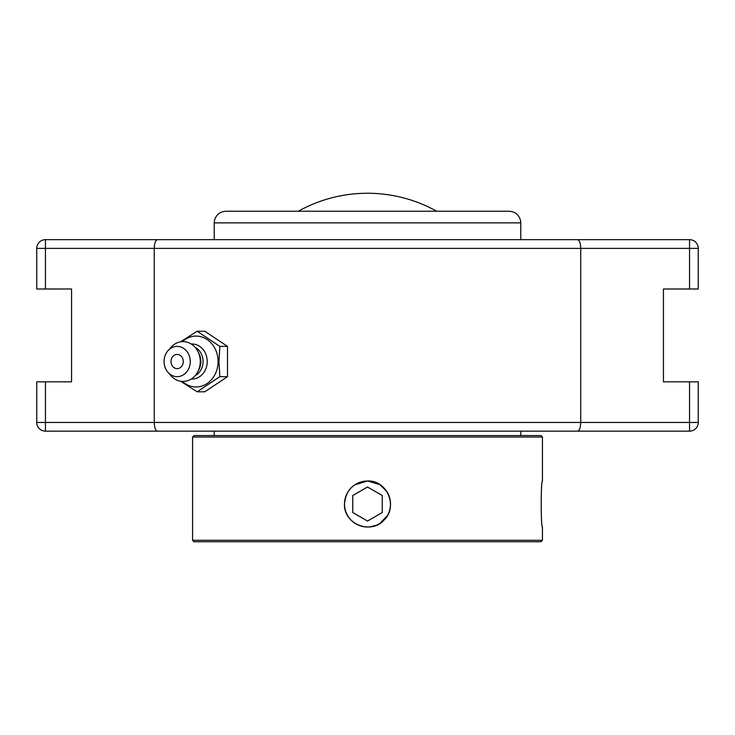<?xml version="1.0" encoding="UTF-8"?>
<svg xmlns="http://www.w3.org/2000/svg" width="735" height="735" viewBox="0 0 735 735"><rect width="100%" height="100%" fill="white"/><g stroke="black" fill="none" stroke-linecap="round" stroke-linejoin="round"><path stroke-width="1.1" d="M121.091 431.151L613.909 431.151M613.909 239.665L121.091 239.665M689.549 239.665L689.549 248.375L580.742 248.375C580.512 242.973 579.419 240.069 577.462 239.665L689.549 239.665A8.701 8.701 0 0 1 698.25 248.375L698.25 288.993L663.439 288.993L663.439 381.832L689.549 381.832L689.549 422.45L45.451 422.45L45.451 431.151L157.538 431.151C155.581 430.756 154.488 427.853 154.258 422.45L154.258 248.375L580.742 248.375L580.742 422.45C580.512 427.853 579.419 430.756 577.462 431.151L689.549 431.151A8.701 8.701 0 0 0 698.25 422.45L698.25 381.832L689.549 381.832M45.451 381.832L36.75 381.832L36.75 422.45L45.451 422.45L45.451 381.832L71.561 381.832L71.561 288.993L36.75 288.993L36.75 248.375A8.701 8.701 0 0 1 45.451 239.665L157.538 239.665C155.581 240.069 154.488 242.973 154.258 248.375L45.451 248.375L45.451 239.665M36.75 422.45A8.701 8.701 0 0 0 45.451 431.151M157.538 431.151L577.462 431.151M577.462 239.665L157.538 239.665M436.719 211.239A142.167 142.167 0 0 0 298.281 211.239M180.507 381.199L197.145 391.801L219.857 376.66L218.956 361.528L219.857 346.387L197.145 331.246L180.507 341.848M197.145 331.246L204.789 331.246L227.501 346.387L227.501 376.66L204.789 391.801L197.145 391.801M227.501 376.66L219.857 376.66M227.501 346.387L219.857 346.387M182.335 341.646A25.431 22.022 90 0 1 205.625 338.614A25.431 22.022 90 0 1 218.093 361.528A25.431 22.022 90 0 1 205.625 384.433A25.431 22.022 90 0 1 182.335 381.401M177.153 354.435A7.093 6.137 90 0 1 182.473 365.065A7.093 6.137 90 0 1 171.834 365.065A7.093 6.137 90 0 1 177.153 354.435M191.265 344.035A17.511 15.169 90 0 1 207.224 361.528A17.511 15.169 90 0 1 191.265 379.012M195.207 347.425A15.472 13.405 90 0 1 203.08 361.528A15.472 13.405 90 0 1 195.207 375.622M167.984 350.714L170.989 347.306A19.9 17.236 90 0 1 197.972 351.578L199.075 353.783A15.472 13.405 90 0 1 200.875 361.528A15.472 13.405 90 0 1 199.075 369.264L197.972 371.469A19.9 17.236 90 0 1 170.989 375.741L167.984 372.333A15.132 13.101 90 0 1 164.052 361.528A15.132 13.101 90 0 1 167.984 350.714A15.132 13.101 90 0 1 182.234 347.572A15.132 13.101 90 0 1 190.264 361.528A15.132 13.101 90 0 1 182.234 375.475A15.132 13.101 90 0 1 167.984 372.333M197.972 351.578A19.9 17.236 90 0 1 200.278 361.528A19.9 17.236 90 0 1 197.972 371.469M367.5 527.013A22.996 22.996 0 0 1 344.504 504.017A22.996 22.996 0 0 1 367.5 481.03A22.996 22.996 0 0 1 390.496 504.017A22.996 22.996 0 0 1 367.5 527.013M382.237 512.534L367.5 521.041L352.763 512.534L352.763 495.509L367.5 487.002L382.237 495.509L382.237 512.534L382.237 495.509L367.5 487.002M352.763 495.509L352.763 512.534L367.5 521.041M379.903 484.622L367.5 480.993L354.711 484.87M346.029 495.702L344.485 503.209M344.467 504.017C345.836 490.034 353.517 482.362 367.5 480.993C387.226 479.927 398.471 507.113 383.78 520.307C370.596 534.988 343.41 523.743 344.467 504.017L344.476 504.467M344.596 506.424L344.935 508.648M345.808 511.744L346.36 513.149M348.16 516.53C352.8 523.292 359.277 526.802 367.61 527.05M369.071 526.995L376.302 525.304M379.903 523.421L387.354 515.694M388.971 512.341L389.605 510.494M390.184 507.986L390.524 504.578M390.524 504.467L390.524 503.466M390.404 501.619L390.065 499.396M389.192 496.3L388.64 494.894M386.849 491.531L379.949 484.641M542.448 437.04L540.978 435.561L194.022 435.561L192.552 437.04L542.448 437.04L542.448 480.993C540.795 479.569 540.795 528.474 542.448 527.05C540.795 528.474 540.795 479.569 542.448 480.993M542.448 527.05L542.448 540.28L192.552 540.28L192.552 437.04M192.552 540.28L194.022 541.75L540.978 541.75L542.448 540.28M520.784 222.88L520.555 220.61C518.974 214.776 515.171 211.652 509.134 211.239L225.865 211.239C219.829 211.652 216.026 214.776 214.445 220.61L214.216 222.88L520.784 222.88L520.784 239.665M239.803 211.239L495.197 211.239M689.549 288.993L689.549 248.375L698.25 248.375M36.75 248.375L45.451 248.375L45.451 288.993M698.25 422.45L689.549 422.45L689.549 431.151M214.216 222.88L214.216 239.665M214.216 431.151L214.216 435.561M520.784 431.151L520.784 435.561"/></g></svg>
